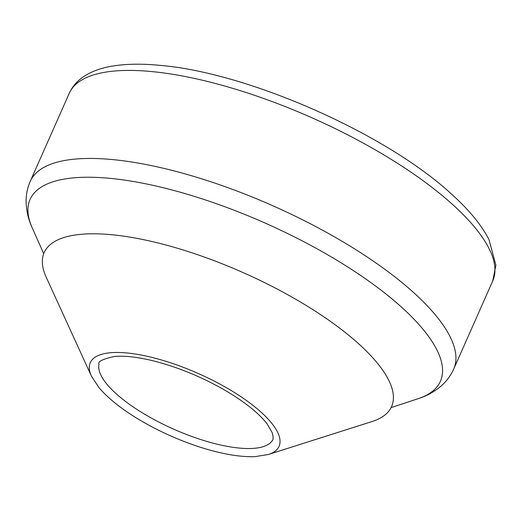 <?xml version="1.0" encoding="UTF-8"?>
<svg xmlns="http://www.w3.org/2000/svg" width="522" height="522" viewBox="0 0 522 522"><rect width="100%" height="100%" fill="white"/><g stroke="black" fill="none" stroke-linecap="round" stroke-linejoin="round"><path stroke-width="0.78" d="M268.419 454.486L372.016 421.548A190.015 62.333 -156.1 0 0 389.68 409.959A190.015 62.333 -156.1 0 0 390.097 383.194A190.015 62.333 -156.1 0 0 388.577 379.938A190.015 62.333 -156.1 0 0 204.402 257.085A190.015 62.333 -156.1 0 0 42.915 256.295A190.015 62.333 -156.1 0 0 46.19 277.162L91.383 376.036L98.854 387.481C109.398 399.885 125.345 412.054 146.689 423.981C165.154 434.173 184.233 442.297 203.919 448.352C223.892 454.401 240.949 457.161 255.101 456.633L268.419 454.486A103.245 33.865 -156.1 0 0 278.937 435.452A103.245 33.865 -156.1 0 0 277.417 431.877A103.245 33.865 -156.1 0 0 163.582 360.591A103.245 33.865 -156.1 0 0 91.383 376.036M436.862 349.838A224.414 73.615 -156.1 0 0 190.047 195.078A224.414 73.615 -156.1 0 0 32.233 227.879C28.292 219.351 26.25 210.477 26.1 201.244C26.074 194.38 27.451 187.75 30.23 181.356A231.598 75.971 -156.1 0 1 232.231 189.264A231.598 75.971 -156.1 0 1 450.036 336.579A231.598 75.971 -156.1 0 1 453.716 369.015C450.838 375.37 446.852 380.845 441.756 385.438C434.813 391.526 426.865 395.976 417.907 398.782A224.414 73.615 -156.1 0 0 436.862 349.838M453.716 369.015L492.722 280.986A231.598 75.971 -156.1 0 0 489.049 248.55A231.598 75.971 -156.1 0 0 271.244 101.235A231.598 75.971 -156.1 0 0 69.243 93.321L30.23 181.356M99.017 364.186A94.828 31.105 -156.1 0 0 173.728 429.182A94.828 31.105 -156.1 0 0 272.066 440.868C273.378 440.02 273.443 437.325 272.269 432.79L267.042 423.786C258.155 412.367 243.069 400.583 221.785 388.42C198.412 375.448 174.837 366.079 151.047 360.31C136.027 356.833 123.74 355.567 114.188 356.506C102.547 359.11 97.49 361.668 99.017 364.186M43.587 253.392L32.233 227.879M391.376 407.512L417.907 398.782M69.243 93.321C72.199 86.841 76.675 81.497 82.665 77.289C91.063 71.501 101.438 67.69 113.783 65.876C127.159 63.828 142.584 63.658 160.058 65.367C248.381 72.675 386.854 133.932 451.941 194.484C469.147 209.981 481.493 225.021 488.983 239.611L495.9 265.189L492.722 280.986"/></g></svg>
